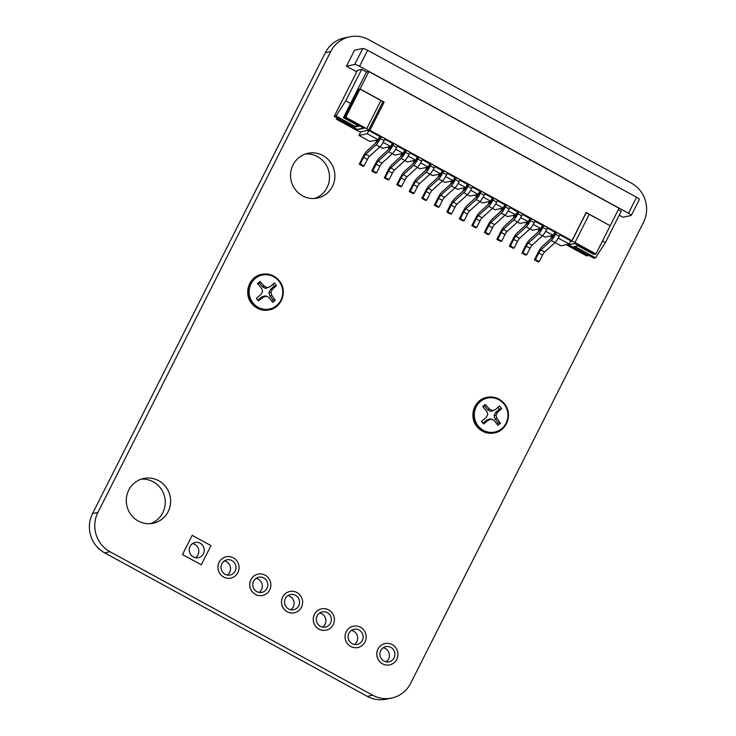 <?xml version="1.0" encoding="UTF-8"?>
<svg xmlns="http://www.w3.org/2000/svg" width="736" height="736" viewBox="0 0 736 736"><rect width="100%" height="100%" fill="white"/><g stroke="black" fill="none" stroke-linecap="round" stroke-linejoin="round"><path stroke-width="1.1" d="M349.756 36.8L344.374 37.932A29.063 28.124 78.1 0 0 325.34 52.707L92.534 513.581A29.063 28.124 78.1 0 0 104.622 552.856L367.328 696.366A29.063 28.124 78.1 0 0 386.244 699.2L391.626 698.068A29.063 28.124 -101.9 0 1 372.71 695.235L109.995 551.724A29.063 28.124 -101.9 0 1 97.916 512.449L330.722 51.575A29.063 28.124 -101.9 0 1 349.756 36.8A29.063 28.124 -101.9 0 1 368.672 39.634L631.378 183.144A29.063 28.124 -101.9 0 1 643.466 222.419L410.66 683.293A29.063 28.124 -101.9 0 1 391.626 698.068M305.357 154.026A22.89 22.144 -101.9 0 1 329.01 172.261A22.89 22.144 -101.9 0 1 314.704 198.472M141.1 479.2A22.89 22.144 -101.9 0 1 164.754 497.426A22.89 22.144 -101.9 0 1 150.448 523.646M359.067 630.034A7.756 7.498 -101.9 0 1 357.208 644.451A7.756 7.498 -101.9 0 1 348.275 638.406A7.756 7.498 -101.9 0 1 359.067 630.034M354.375 644.478A7.756 7.498 78.1 0 0 351.403 630.393M295.513 595.314A7.756 7.498 -101.9 0 1 293.655 609.73A7.756 7.498 -101.9 0 1 284.722 603.695A7.756 7.498 -101.9 0 1 295.513 595.314M290.821 609.767A7.756 7.498 78.1 0 0 287.859 595.672M231.96 560.602A7.756 7.498 -101.9 0 1 230.11 575.018A7.756 7.498 -101.9 0 1 221.168 568.974A7.756 7.498 -101.9 0 1 231.96 560.602M227.268 575.046A7.756 7.498 78.1 0 0 224.305 560.961M200.192 543.242A7.756 7.498 -101.9 0 1 198.334 557.658A7.756 7.498 -101.9 0 1 189.4 551.614A7.756 7.498 -101.9 0 1 200.192 543.242M195.5 557.695A7.756 7.498 78.1 0 0 192.528 543.6M263.736 577.962A7.756 7.498 -101.9 0 1 261.887 592.379A7.756 7.498 -101.9 0 1 252.945 586.334A7.756 7.498 -101.9 0 1 263.736 577.962M259.044 592.406A7.756 7.498 78.1 0 0 256.082 578.321M327.29 612.674A7.756 7.498 -101.9 0 1 325.432 627.09A7.756 7.498 -101.9 0 1 316.498 621.046A7.756 7.498 -101.9 0 1 327.29 612.674M322.598 627.127A7.756 7.498 78.1 0 0 319.636 613.033M390.834 647.395A7.756 7.498 -101.9 0 1 388.985 661.811A7.756 7.498 -101.9 0 1 380.043 655.767A7.756 7.498 -101.9 0 1 390.834 647.395M386.142 661.839A7.756 7.498 78.1 0 0 383.18 647.754M382.536 663.826A10.902 10.543 -101.9 0 1 385.149 643.558A10.902 10.543 -101.9 0 1 397.707 652.05A10.902 10.543 -101.9 0 1 382.536 663.826M389.592 664.893L389.629 664.884A10.902 10.543 -101.9 0 1 389.592 664.893A10.902 10.543 -101.9 0 1 376.878 652.657A10.902 10.543 -101.9 0 1 385.112 643.568A10.902 10.543 -101.9 0 1 385.13 643.558M318.992 629.105A10.902 10.543 -101.9 0 1 321.595 608.838A10.902 10.543 -101.9 0 1 334.162 617.338A10.902 10.543 -101.9 0 1 318.992 629.105M326.066 630.172A10.902 10.543 -101.9 0 1 326.048 630.182A10.902 10.543 -101.9 0 1 313.334 617.946A10.902 10.543 -101.9 0 1 321.558 608.847A10.902 10.543 -101.9 0 1 321.577 608.847L321.558 608.847M255.438 594.394A10.902 10.543 -101.9 0 1 258.042 574.126A10.902 10.543 -101.9 0 1 270.609 582.618A10.902 10.543 -101.9 0 1 255.438 594.394M262.494 595.461L262.531 595.452A10.902 10.543 -101.9 0 1 262.494 595.461A10.902 10.543 -101.9 0 1 249.78 583.225A10.902 10.543 -101.9 0 1 258.005 574.135A10.902 10.543 -101.9 0 1 258.023 574.126L258.042 574.126M223.661 577.033A10.902 10.543 -101.9 0 1 226.274 556.766A10.902 10.543 -101.9 0 1 238.832 565.257A10.902 10.543 -101.9 0 1 223.661 577.033M230.754 578.1L230.718 578.1A10.902 10.543 -101.9 0 1 230.718 578.1A10.902 10.543 -101.9 0 1 218.003 565.864A10.902 10.543 -101.9 0 1 226.237 556.775A10.902 10.543 -101.9 0 1 226.256 556.766L226.237 556.775M287.215 611.745A10.902 10.543 -101.9 0 1 289.818 591.486A10.902 10.543 -101.9 0 1 302.386 599.978A10.902 10.543 -101.9 0 1 287.215 611.745M294.271 612.821L294.308 612.812A10.902 10.543 -101.9 0 1 294.271 612.821A10.902 10.543 -101.9 0 1 281.557 600.585A10.902 10.543 -101.9 0 1 289.782 591.486A10.902 10.543 -101.9 0 1 289.8 591.486L289.782 591.486M357.852 647.533L357.825 647.533A10.902 10.543 -101.9 0 1 357.825 647.533A10.902 10.543 -101.9 0 1 345.147 635.297A10.902 10.543 -101.9 0 1 365.93 634.69A10.902 10.543 -101.9 0 1 350.759 646.466A10.902 10.543 -101.9 0 1 353.335 626.207A10.902 10.543 -101.9 0 1 353.354 626.198L353.335 626.207M192.206 535.348L210.974 545.597L201.268 564.797L182.473 554.558L192.17 535.357L182.473 554.558M201.268 564.797L182.51 554.548M302.533 195.85A22.89 22.144 -101.9 0 1 290.729 172.39A22.89 22.144 -101.9 0 1 308.007 153.29A22.89 22.144 -101.9 0 1 334.392 171.129A22.89 22.144 -101.9 0 1 317.428 198.085A22.89 22.144 -101.9 0 1 302.533 195.85M138.276 521.024A22.89 22.144 -101.9 0 1 126.472 497.564A22.89 22.144 -101.9 0 1 143.75 478.464A22.89 22.144 -101.9 0 1 170.136 496.303A22.89 22.144 -101.9 0 1 153.171 523.259A22.89 22.144 -101.9 0 1 138.276 521.024M271.759 301.07A11.058 10.7 78.1 0 0 273.093 299.846L275.2 300.26A12.254 11.859 -101.9 0 1 272.734 302.367A44.289 6.1 50.1 0 0 269.174 297.684A44.335 3.358 27.8 0 0 266.404 296.148A44.335 4.784 -15.8 0 1 263.313 297.096A44.289 8.933 -37.8 0 1 258.437 300.923A12.254 11.859 78.1 0 1 256.349 298.347A44.289 1.463 -40.1 0 0 261.096 294.345A44.335 4.839 -62.2 0 0 262.596 291.447A44.335 7.342 -107.3 0 0 261.593 288.319A44.289 6.1 -129.9 0 0 257.572 283.627A12.254 11.859 78.1 0 1 260.038 281.52A44.289 13.57 -131.2 0 1 264.224 286.074A44.335 10.838 -154.2 0 1 267.113 287.583A44.335 2.696 161.7 0 1 270.084 286.663A44.289 1.463 139.9 0 0 274.335 282.964A12.254 11.859 -101.9 0 1 276.423 285.54A44.289 8.933 142.2 0 1 272.302 289.404A44.335 12.319 119.5 0 1 270.922 292.284A44.335 14.821 72.4 0 1 271.805 295.43A44.289 13.57 48.8 0 1 275.2 300.26M273.093 299.846L269.956 295.973L268.907 292.542L270.508 289.377L274.224 286.194L276.423 285.54M274.224 286.194A11.058 10.7 78.1 0 0 272.752 284.354M270.508 289.377L272.302 289.404M268.907 292.542L270.922 292.284M269.956 295.973L271.805 295.43M257.931 284.041A11.058 10.7 -101.9 0 1 259.366 282.882L262.504 286.764L265.595 288.448L270.084 286.663M266.404 296.148L264.978 295.9L261.666 296.939L257.95 300.122A11.058 10.7 -101.9 0 1 256.432 298.282M257.95 300.122L258.437 300.923M261.666 296.939L263.313 297.096M265.595 288.448L267.113 287.583M262.504 286.764L264.224 286.074M259.366 282.882L260.038 281.52M496.938 424.074A11.058 10.7 78.1 0 0 498.272 422.86L500.379 423.264A12.254 11.859 -101.9 0 1 497.913 425.38A44.289 6.1 50.1 0 0 494.353 420.698A44.335 3.358 27.8 0 0 491.584 419.161A44.335 4.784 -15.8 0 1 488.492 420.1A44.289 8.933 -37.8 0 1 483.607 423.927A12.254 11.859 78.1 0 1 481.528 421.36A44.289 1.463 -40.1 0 0 486.275 417.358A44.335 4.839 -62.2 0 0 487.775 414.451A44.335 7.342 -107.3 0 0 486.772 411.332A44.289 6.1 -129.9 0 0 482.742 406.64A12.254 11.859 78.1 0 1 485.217 404.533A44.289 13.57 -131.2 0 1 489.403 409.078A44.335 10.838 -154.2 0 1 492.292 410.587A44.335 2.696 161.7 0 1 495.264 409.676A44.289 1.463 139.9 0 0 499.514 405.978A12.254 11.859 -101.9 0 1 501.593 408.544A44.289 8.933 142.2 0 1 497.481 412.418A44.335 12.319 119.5 0 1 496.101 415.297A44.335 14.821 72.4 0 1 496.984 418.444A44.289 13.57 48.8 0 1 500.379 423.264M498.272 422.86L495.135 418.977L494.086 415.555L495.678 412.39L499.404 409.207L501.593 408.544M499.404 409.207A11.058 10.7 78.1 0 0 497.932 407.358M495.678 412.39L497.481 412.418M494.086 415.555L496.101 415.297M495.135 418.977L496.984 418.444M483.11 407.054A11.058 10.7 -101.9 0 1 484.546 405.895L487.683 409.777L490.774 411.461L495.264 409.676M491.584 419.161L490.158 418.913L486.846 419.952L483.12 423.136A11.058 10.7 -101.9 0 1 481.611 421.286M483.12 423.136L483.607 423.927M486.846 419.952L488.492 420.1M490.774 411.461L492.292 410.587M487.683 409.777L489.403 409.078M484.546 405.895L485.217 404.533M576.5 246.091L575.892 247.038L595.599 257.802L605.369 242.586L602.499 241.022M595.599 257.802L593.805 258.18L574.108 247.416L575.892 247.038M574.568 246.496L574.108 247.416M350.603 103.417L345.782 100.786L336.021 115.994L355.718 126.758L356.859 124.991M355.718 126.758L353.933 127.135L334.227 116.371L357.503 70.288L361.634 69.414L345.782 100.786M334.227 116.371L336.021 115.994M361.634 69.414L366.473 72.064M618.341 209.65L621.212 211.223L605.369 242.586M356.73 71.824L346.463 66.222L354.706 64.483A4.361 0.699 26.8 0 1 359.536 66.304L628.498 213.238A4.361 0.699 26.8 0 1 631.313 215.427A4.361 0.699 26.8 0 1 631.175 215.51L622.932 217.249L619.197 215.206M639.262 199.511A4.361 0.699 -153.2 0 0 639.4 199.428A4.361 0.699 -153.2 0 0 636.585 197.239L367.623 50.306A4.361 0.699 -153.2 0 0 362.793 48.484L354.55 50.214L346.463 66.222M446.448 175.159L445.722 176.603L453.229 180.706L444.986 182.436L442.428 181.038A7.268 1.408 -61.4 0 0 446.651 174.772L442.897 172.721A7.268 1.408 118.6 0 1 438.665 178.995L428.288 188.416A3.634 0.708 -61.4 0 0 426.181 191.544L422.86 198.122L421.783 198.352L425.334 191.323A7.268 1.408 118.6 0 1 429.557 185.049L439.935 175.637A3.634 0.708 -61.4 0 0 442.042 172.5L442.778 171.046L443.854 170.826L447.608 172.868L446.651 174.772M447.341 173.402L454.848 177.505L453.229 180.706M437.874 174.469L439.098 175.14L440.652 174.809M439.098 175.14L437.92 177.468M421.434 161.488L420.698 162.932L428.205 167.035L419.962 168.765L417.404 167.376A7.268 1.408 -61.4 0 0 421.627 161.11L417.873 159.059A7.268 1.408 118.6 0 1 413.65 165.324L403.273 174.745A3.634 0.708 -61.4 0 0 401.157 177.882L397.836 184.451L396.759 184.681L400.31 177.652A7.268 1.408 118.6 0 1 404.533 171.387L414.911 161.966A3.634 0.708 -61.4 0 0 417.027 158.838L417.763 157.375L418.839 157.154L422.593 159.206L421.627 161.11M422.317 159.74L429.824 163.834L428.205 167.035M412.85 160.798L414.074 161.469L415.628 161.138M414.074 161.469L412.896 163.797M396.41 147.816L395.683 149.27L403.19 153.364L394.947 155.103L392.389 153.704M397.302 146.068L404.809 150.162L403.19 153.364M387.835 147.136L389.059 147.798L390.614 147.476M389.059 147.798L387.881 150.135M367.218 133.722L378.166 139.702L369.923 141.432L358.975 135.452L367.218 133.722L368.837 130.52L379.785 136.5L378.166 139.702M483.184 197.119L490.756 201.204L482.512 202.943L479.955 201.544A7.268 1.408 -61.4 0 0 484.178 195.279L485.134 193.375L481.39 191.323L480.424 193.228L484.178 195.279M483.984 195.656L483.248 197.101M475.401 194.966L476.624 195.638L478.179 195.307M476.624 195.638L475.447 197.966M484.868 193.908L492.375 198.002L490.756 201.204M508.199 210.79L515.78 214.875L507.536 216.605L504.979 215.206M508.999 209.328L508.272 210.772M500.416 208.638L501.639 209.309L503.194 208.978M501.639 209.309L500.462 211.637M509.892 207.57L517.39 211.674L515.78 214.875M533.223 224.452L540.794 228.537L532.551 230.276L529.994 228.878A7.268 1.408 -61.4 0 0 534.216 222.612L535.182 220.708L531.429 218.656L530.463 220.561L534.216 222.612M534.023 222.99L533.287 224.443M525.44 222.309L526.663 222.971L528.218 222.649M526.663 222.971L525.486 225.308M534.906 221.242L542.414 225.336L540.794 228.537M559.038 236.661L558.311 238.105L569.259 244.085L561.016 245.824L555.018 242.549M559.93 234.913L570.869 240.884L569.259 244.085M550.464 235.971L551.678 236.642L553.233 236.311M551.678 236.642L550.51 238.97M545.726 231.288L553.306 235.373L545.063 237.112L542.506 235.713M546.535 229.825L545.799 231.27M537.952 229.135L539.175 229.807L540.73 229.485M539.175 229.807L537.998 232.134M547.418 228.077L554.926 232.171L553.306 235.373M520.711 217.617L528.282 221.702L520.039 223.44L517.491 222.042A7.268 1.408 -61.4 0 0 521.704 215.777L522.67 213.872L518.917 211.821L517.951 213.725L521.704 215.777M521.511 216.154L520.784 217.608M512.928 215.473L514.151 216.136L515.706 215.814M514.151 216.136L512.974 218.472M522.404 214.406L529.902 218.509L528.282 221.702M495.687 203.955L503.268 208.04L495.024 209.769L492.467 208.38A7.268 1.408 -61.4 0 0 496.69 202.115L497.646 200.21L493.893 198.159L492.936 200.063L496.69 202.115M496.496 202.492L495.76 203.936M487.913 201.802L489.136 202.474L490.691 202.142M489.136 202.474L487.959 204.801M497.38 200.735L504.887 204.838L503.268 208.04M470.672 190.284L478.244 194.368L470 196.107L467.443 194.709A7.268 1.408 -61.4 0 0 471.666 188.444L467.912 186.392A7.268 1.408 118.6 0 1 463.689 192.666L453.312 202.078A3.634 0.708 -61.4 0 0 451.196 205.215L447.874 211.793L446.798 212.014L450.349 204.994A7.268 1.408 118.6 0 1 454.572 198.72L464.95 189.308A3.634 0.708 -61.4 0 0 467.066 186.171L467.802 184.718L468.878 184.488L472.632 186.539L471.666 188.444M471.472 188.821L470.746 190.274M462.889 188.14L464.112 188.802L465.667 188.48M464.112 188.802L462.935 191.13M472.356 187.073L479.863 191.167L478.244 194.368M383.907 140.981L383.171 142.434L390.678 146.528L382.435 148.267L379.877 146.869A7.268 1.408 -61.4 0 0 384.1 140.604L380.346 138.552A7.268 1.408 118.6 0 1 376.114 144.826L365.746 154.238A3.634 0.708 -61.4 0 0 363.63 157.375L360.309 163.953L359.232 164.183L362.784 157.154A7.268 1.408 118.6 0 1 367.006 150.88L377.384 141.468A3.634 0.708 -61.4 0 0 379.5 138.331L380.227 136.878L381.303 136.648L385.057 138.699L384.1 140.604M384.79 139.233L392.297 143.336L390.678 146.528M375.323 140.3L376.547 140.962L378.102 140.64M376.547 140.962L375.369 143.299M408.922 154.652L408.195 156.096L415.702 160.2L407.45 161.938L404.901 160.54A7.268 1.408 -61.4 0 0 409.115 154.275L405.361 152.223A7.268 1.408 118.6 0 1 401.138 158.498L390.761 167.909A3.634 0.708 -61.4 0 0 388.645 171.046L385.324 177.624L384.256 177.845L387.798 170.826A7.268 1.408 118.6 0 1 392.03 164.551L402.399 155.14A3.634 0.708 -61.4 0 0 404.515 152.002L405.251 150.549L406.327 150.319L410.081 152.37L409.115 154.275M409.814 152.904L417.312 156.998L415.702 160.2M400.338 153.962L401.562 154.634L403.116 154.312M401.562 154.634L400.384 156.961M433.946 168.323L433.21 169.768L440.717 173.871L432.474 175.6L429.916 174.211A7.268 1.408 -61.4 0 0 434.139 167.937L430.385 165.894A7.268 1.408 118.6 0 1 426.162 172.16L415.785 181.58A3.634 0.708 -61.4 0 0 413.669 184.718L410.348 191.286L409.271 191.516L412.822 184.488A7.268 1.408 118.6 0 1 417.045 178.222L427.423 168.802A3.634 0.708 -61.4 0 0 429.539 165.664L430.275 164.211L431.342 163.99L435.096 166.042L434.139 167.937M434.829 166.566L442.336 170.669L440.717 173.871M425.362 167.633L426.586 168.305L428.14 167.974M426.586 168.305L425.408 170.632M458.96 181.985L458.234 183.439L465.741 187.533L457.488 189.272L454.94 187.873A7.268 1.408 -61.4 0 0 459.154 181.608L455.4 179.556A7.268 1.408 118.6 0 1 451.177 185.831L440.8 195.242A3.634 0.708 -61.4 0 0 438.693 198.38L435.372 204.958L434.295 205.178L437.837 198.159A7.268 1.408 118.6 0 1 442.069 191.884L452.447 182.473A3.634 0.708 -61.4 0 0 454.554 179.336L455.29 177.882L456.366 177.652L460.12 179.704L459.154 181.608M459.853 180.237L467.351 184.34L465.741 187.533M450.377 181.304L451.6 181.967L453.155 181.645M451.6 181.967L450.423 184.304M570.869 240.884L571.946 240.663L586.178 212.492L610.043 225.694M575.166 243.533L568.661 244.904L588.662 255.364M594.697 254.067L575.727 243.745M382.6 102.451L384.137 102.129L369.914 130.29L368.837 130.52M360.796 131.854L358.975 135.452M363.75 127.944L344.485 117.42L358.901 89.36M338.036 118.459L357.245 129.407L363.851 128.018M358.717 89.258L360.06 88.973L384.137 102.129M594.688 254.095L593.612 254.325L577.972 245.778L573.491 246.726L574.246 247.14M360.06 88.973L368.856 71.558L619.05 208.242L610.254 225.648M571.946 240.663L369.914 130.29M344.485 117.42L343.418 117.65L359.048 126.187L354.402 127.034M338.468 118.689L337.861 118.818M534.373 259.854L537.915 252.825A7.268 1.408 -61.4 0 1 542.147 246.56L552.524 237.139A3.634 0.708 -61.4 0 0 554.631 234.011L555.367 232.548L556.444 232.328L560.197 234.379L559.24 236.284A7.268 1.408 -61.4 0 1 555.008 242.549L544.631 251.97A3.634 0.708 118.6 0 0 542.524 255.107L539.203 261.676L535.449 259.624L534.373 259.854L538.126 261.906L539.203 261.676M521.861 253.018L525.412 245.999A7.268 1.408 -61.4 0 1 529.635 239.724L540.012 230.313A3.634 0.708 -61.4 0 0 542.128 227.176L542.855 225.722L543.932 225.492L547.685 227.544L546.728 229.448A7.268 1.408 -61.4 0 1 542.496 235.722L532.128 245.134A3.634 0.708 118.6 0 0 530.012 248.271L526.691 254.84L522.937 252.798L521.861 253.018L525.614 255.07L526.691 254.84M530.463 220.561A7.268 1.408 -61.4 0 1 526.24 226.835L515.862 236.247A3.634 0.708 -61.4 0 0 513.746 239.384L510.425 245.962L509.349 246.183L512.9 239.163A7.268 1.408 -61.4 0 1 517.123 232.889L527.5 223.477A3.634 0.708 -61.4 0 0 529.616 220.34L530.352 218.886L531.429 218.656M517.951 213.725A7.268 1.408 -61.4 0 1 513.728 220L503.35 229.411A3.634 0.708 -61.4 0 0 501.234 232.548L497.913 239.126L496.837 239.356L500.388 232.328A7.268 1.408 -61.4 0 1 504.62 226.053L514.988 216.642A3.634 0.708 -61.4 0 0 517.104 213.504L517.84 212.051L518.917 211.821M484.334 232.521L487.876 225.492A7.268 1.408 -61.4 0 1 492.108 219.218L502.486 209.806A3.634 0.708 -61.4 0 0 504.592 206.669L505.328 205.215L506.405 204.994L510.158 207.037L509.192 208.941A7.268 1.408 -61.4 0 1 504.97 215.216L494.592 224.627A3.634 0.708 118.6 0 0 492.476 227.764L489.164 234.342L485.41 232.291L484.334 232.521L488.088 234.572L489.164 234.342M492.936 200.063A7.268 1.408 -61.4 0 1 488.704 206.328L478.336 215.749A3.634 0.708 -61.4 0 0 476.22 218.886L472.898 225.455L471.822 225.685L475.373 218.656A7.268 1.408 -61.4 0 1 479.596 212.391L489.974 202.97A3.634 0.708 -61.4 0 0 492.09 199.833L492.816 198.38L493.893 198.159M480.424 193.228A7.268 1.408 -61.4 0 1 476.201 199.502L465.824 208.914A3.634 0.708 -61.4 0 0 463.708 212.051L460.386 218.62L459.31 218.85L462.861 211.83A7.268 1.408 -61.4 0 1 467.084 205.556L477.462 196.135A3.634 0.708 -61.4 0 0 479.578 193.007L480.314 191.553L481.39 191.323M393.815 143.483L397.569 145.535L396.612 147.439L392.858 145.388A7.268 1.408 118.6 0 1 388.626 151.662L378.249 161.074A3.634 0.708 -61.4 0 0 376.142 164.211L372.821 170.789L371.744 171.01L375.286 163.99A7.268 1.408 118.6 0 1 379.518 157.716L389.896 148.304A3.634 0.708 -61.4 0 0 392.003 145.167L392.739 143.713L393.815 143.483L392.858 145.388M556.444 232.328L555.487 234.232A7.268 1.408 -61.4 0 1 551.255 240.497L540.877 249.918A3.634 0.708 -61.4 0 0 538.77 253.055L535.449 259.624M543.932 225.492L542.975 227.396A7.268 1.408 -61.4 0 1 538.743 233.671L528.374 243.082A3.634 0.708 -61.4 0 0 526.258 246.22L522.937 252.798M510.425 245.962L514.179 248.014L517.5 241.436A3.634 0.708 118.6 0 1 519.616 238.298L529.994 228.887L526.24 226.835M509.349 246.183L513.102 248.234L514.179 248.014M497.913 239.126L501.667 241.178L504.988 234.6A3.634 0.708 118.6 0 1 507.104 231.463L517.482 222.051L513.728 220M496.837 239.356L500.59 241.399L501.667 241.178M506.405 204.994L505.448 206.899A7.268 1.408 -61.4 0 1 501.216 213.164L490.838 222.585A3.634 0.708 -61.4 0 0 488.732 225.713L485.41 232.291M472.898 225.455L476.652 227.507L479.973 220.929A3.634 0.708 118.6 0 1 482.08 217.801L492.458 208.38L488.704 206.328M471.822 225.685L475.576 227.737L476.652 227.507M460.386 218.62L464.14 220.671L467.461 214.102A3.634 0.708 118.6 0 1 469.577 210.965L479.955 201.544L476.201 199.502M459.31 218.85L463.064 220.901L464.14 220.671M376.114 144.826L379.868 146.878L369.5 156.29A3.634 0.708 -61.4 0 0 367.384 159.427L364.062 166.005L362.986 166.226L359.232 164.183M381.303 136.648L380.346 138.552M364.062 166.005L360.309 163.953M396.612 147.439A7.268 1.408 -61.4 0 1 392.38 153.714L382.002 163.125A3.634 0.708 -61.4 0 0 379.896 166.262L376.574 172.84L375.498 173.061L371.744 171.01M376.574 172.84L372.821 170.789M401.138 158.498L404.892 160.549L394.514 169.961A3.634 0.708 -61.4 0 0 392.398 173.098L389.077 179.667L388.001 179.897L384.256 177.845M406.327 150.319L405.361 152.223M389.077 179.667L385.324 177.624M413.65 165.324L417.404 167.376L407.026 176.796A3.634 0.708 -61.4 0 0 404.91 179.934L401.589 186.502L400.513 186.732L396.759 184.681M418.839 157.154L417.873 159.059M401.589 186.502L397.836 184.451M426.162 172.16L429.907 174.211L419.538 183.632A3.634 0.708 -61.4 0 0 417.422 186.76L414.101 193.338L413.025 193.568L409.271 191.516M431.342 163.99L430.385 165.894M414.101 193.338L410.348 191.286M438.665 178.995L442.419 181.047L432.041 190.458A3.634 0.708 -61.4 0 0 429.934 193.596L426.613 200.174L425.537 200.394L421.783 198.352M443.854 170.826L442.897 172.721M426.613 200.174L422.86 198.122M451.177 185.831L454.931 187.882L444.553 197.294A3.634 0.708 -61.4 0 0 442.437 200.431L439.116 207.009L438.049 207.23L434.295 205.178M456.366 177.652L455.4 179.556M439.116 207.009L435.372 204.958M463.689 192.666L467.443 194.718L457.065 204.13A3.634 0.708 -61.4 0 0 454.949 207.267L451.628 213.836L450.552 214.066L446.798 212.014M468.878 184.488L467.912 186.392M451.628 213.836L447.874 211.793M368.856 71.558L366.436 72.073L343.418 117.65M364.035 128.331L344.696 117.493L345.764 117.263L366.721 128.708A2.907 0.469 26.8 0 1 368.598 130.171A2.907 0.469 26.8 0 1 368.506 130.226L360.622 131.891A2.907 0.469 26.8 0 1 357.402 130.677L336.444 119.223L337.52 119.002L357.586 129.683L364.081 128.248M345.764 117.263L359.996 89.102L358.92 89.323L344.696 117.493M359.996 89.102L380.954 100.547L366.721 128.708M382.738 102.065A2.907 0.469 -153.2 0 0 382.83 102.01A2.907 0.469 -153.2 0 0 380.954 100.547M337.097 117.944L336.444 119.223M337.852 118.349L337.52 119.002M570.538 241.546L571.789 241.279A2.907 0.469 26.8 0 1 575.009 242.494L595.967 253.948L594.89 254.168L574.825 243.478L568.33 244.867L587.724 255.677L586.647 255.907L566.196 244.729M595.967 253.948L610.19 225.777L589.242 214.332A2.907 0.469 -153.2 0 0 586.022 213.118L585.847 213.155M325.34 52.707L330.722 51.575M372.71 695.235L367.328 696.366M104.622 552.856L109.995 551.724M97.916 512.449L92.534 513.581M253.074 303.048A17.37 16.808 -101.9 0 1 255.088 278.631A17.37 16.808 -101.9 0 1 278.806 281.032A17.37 16.808 -101.9 0 1 276.791 305.44A17.37 16.808 -101.9 0 1 253.074 303.048M276.984 306.121A18.161 17.581 -101.9 0 1 269.376 309.874A18.161 17.581 -101.9 0 1 252.181 303.609A18.161 17.581 -101.9 0 1 254.288 278.079A18.161 17.581 -101.9 0 1 261.906 274.326A18.161 17.581 -101.9 0 1 279.1 280.591A18.161 17.581 -101.9 0 1 276.984 306.121M269.229 309.902A18.161 17.581 -101.9 0 1 269.082 309.939A18.161 17.581 -101.9 0 1 251.887 303.674A18.161 17.581 -101.9 0 1 253.994 278.144A18.161 17.581 -101.9 0 1 261.602 274.39A18.161 17.581 -101.9 0 1 261.749 274.353M478.244 426.052A17.37 16.808 -101.9 0 1 480.268 401.644A17.37 16.808 -101.9 0 1 503.985 404.046A17.37 16.808 -101.9 0 1 501.97 428.453A17.37 16.808 -101.9 0 1 478.244 426.052M502.164 429.134A18.161 17.581 -101.9 0 1 494.555 432.888A18.161 17.581 -101.9 0 1 477.36 426.622A18.161 17.581 -101.9 0 1 479.467 401.092A18.161 17.581 -101.9 0 1 487.076 397.339A18.161 17.581 -101.9 0 1 504.27 403.604A18.161 17.581 -101.9 0 1 502.164 429.134M494.408 432.915A18.161 17.581 -101.9 0 1 494.261 432.952A18.161 17.581 -101.9 0 1 477.066 426.687A18.161 17.581 -101.9 0 1 479.173 401.157A18.161 17.581 -101.9 0 1 486.781 397.394A18.161 17.581 -101.9 0 1 486.928 397.366M362.793 48.484L354.706 64.483M359.536 66.304L367.623 50.306M636.585 197.239L628.498 213.238M538.77 253.055L542.524 255.107M540.877 249.918L544.631 251.97M551.255 240.497L555.008 242.549M555.487 234.232L559.24 236.284M526.258 246.22L530.012 248.271M528.374 243.082L532.128 245.134M538.743 233.671L542.496 235.722M542.975 227.396L546.728 229.448M513.746 239.384L517.5 241.436M515.862 236.247L519.616 238.298M501.234 232.548L504.988 234.6M503.35 229.411L507.104 231.463M488.732 225.713L492.476 227.764M490.838 222.585L494.592 224.627M501.216 213.164L504.97 215.216M505.448 206.899L509.192 208.941M476.22 218.886L479.973 220.929M478.336 215.749L482.08 217.801M463.708 212.051L467.461 214.102M465.824 208.914L469.577 210.965M369.5 156.29L365.746 154.238M367.384 159.427L363.63 157.375M392.38 153.714L388.626 151.662M382.002 163.125L378.249 161.074M379.896 166.262L376.142 164.211M394.514 169.961L390.761 167.909M392.398 173.098L388.645 171.046M407.026 176.796L403.273 174.745M404.91 179.934L401.157 177.882M419.538 183.632L415.785 181.58M417.422 186.76L413.669 184.718M432.041 190.458L428.288 188.416M429.934 193.596L426.181 191.544M444.553 197.294L440.8 195.242M442.437 200.431L438.693 198.38M457.065 204.13L453.312 202.078M454.949 207.267L451.196 205.215M586.022 213.118L571.789 241.279M589.242 214.332L575.009 242.494M269.376 309.874C281.888 307.887 287.84 290.435 279.146 280.6C274.464 275.236 268.714 273.139 261.906 274.326L261.602 274.39C249.099 276.377 243.147 293.83 251.841 303.664C256.524 309.028 262.274 311.116 269.082 309.939L269.376 309.874M494.555 432.888C507.067 430.9 513.02 413.439 504.326 403.604C499.634 398.24 493.893 396.152 487.076 397.339L486.781 397.394C474.269 399.381 468.317 416.843 477.011 426.678C481.703 432.041 487.444 434.13 494.261 432.952L494.555 432.888M631.313 215.427L639.4 199.428M382.83 102.01L368.598 130.171"/></g></svg>
